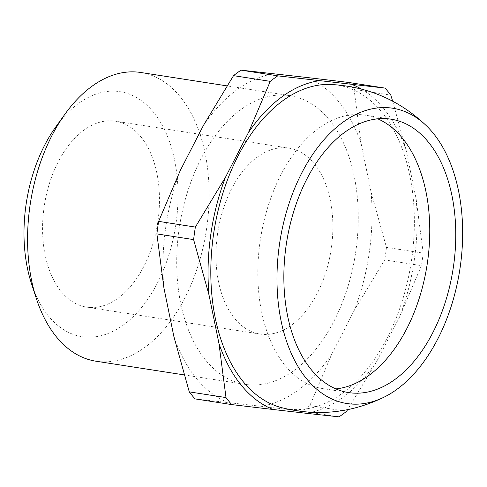 <?xml version="1.0" encoding="UTF-8"?>
<svg xmlns="http://www.w3.org/2000/svg" width="487" height="487" viewBox="0 0 487 487"><rect width="100%" height="100%" fill="white"/><g stroke="black" fill="none" stroke-linecap="round" stroke-linejoin="round"><path stroke-width="0.37" stroke-dasharray="2.44 1.83" d="M55.798 126.9A123.954 75.54 -81.2 0 1 153.435 112.156A123.954 75.54 -81.2 0 1 157.459 282.953A123.954 75.54 -81.2 0 1 48.59 316.16A123.954 75.54 -81.2 0 1 31.472 283.598M95.945 361.208A146.088 89.03 98.8 0 0 198.075 265.732A146.088 89.03 98.8 0 0 180.141 96.633A146.088 89.03 98.8 0 0 140.767 72.49M335.841 388.894A138.345 84.312 -81.2 0 1 322.577 388.553A138.345 84.312 -81.2 0 1 285.291 365.688A138.345 84.312 -81.2 0 1 268.307 205.557A138.345 84.312 -81.2 0 1 365.019 115.139A138.345 84.312 -81.2 0 1 377.766 118.834M330.837 84.47A163.796 99.823 -81.2 0 1 381.857 112.211A163.796 99.823 -81.2 0 1 400.229 307.066A163.796 99.823 -81.2 0 1 280.701 407.412M205.709 360.216A146.088 89.03 -81.2 0 1 187.775 191.117A146.088 89.03 -81.2 0 1 289.905 95.641A146.088 89.03 -81.2 0 1 329.279 119.784A146.088 89.03 -81.2 0 1 347.213 288.882A146.088 89.03 -81.2 0 1 245.083 384.359A146.088 89.03 -81.2 0 1 205.709 360.216M140.798 136.744A94.07 57.332 -81.2 0 1 152.346 245.637A94.07 57.332 -81.2 0 1 86.583 307.114A94.07 57.332 -81.2 0 1 61.228 291.567A94.07 57.332 -81.2 0 1 49.68 182.68A94.07 57.332 -81.2 0 1 115.443 121.196A94.07 57.332 -81.2 0 1 140.798 136.744M314.218 163.662A94.07 57.332 -81.2 0 1 325.766 272.556A94.07 57.332 -81.2 0 1 260.003 334.039A94.07 57.332 -81.2 0 1 234.649 318.492A94.07 57.332 -81.2 0 1 223.095 209.599A94.07 57.332 -81.2 0 1 288.864 148.115A94.07 57.332 -81.2 0 1 314.218 163.662M306.98 77.506A168.222 102.52 -81.2 0 1 338.635 101.57A168.222 102.52 -81.2 0 1 361.117 143.495L354.079 89.425L390.805 95.123M348.321 82.4A188.146 114.658 -81.2 0 1 351.243 85.828A188.146 114.658 -81.2 0 1 354.079 89.425M346.549 411.351L309.823 405.647L331.586 354.524L354.591 309.756L384.712 259.93L421.438 265.634L399.681 316.757L376.67 361.524L347.639 409.658M331.586 354.524A168.222 102.52 -81.2 0 1 260.965 406.261L302.305 411.156L339.031 416.854M195.031 398.896L260.965 406.261M228.013 402.493A168.222 102.52 -81.2 0 1 173.871 336.505M163.924 287.975A168.222 102.52 -81.2 0 1 180.397 170.243M203.408 125.476A168.222 102.52 -81.2 0 1 274.023 73.738M361.251 88.987A168.222 102.52 -81.2 0 1 406.207 150.495L416.154 199.025L423.191 253.1L386.465 247.396L371.07 192.03L361.117 143.495M371.07 192.03A168.222 102.52 -81.2 0 1 354.591 309.756M309.823 405.647A188.146 114.658 -81.2 0 1 302.305 411.156M386.465 247.396A188.146 114.658 -81.2 0 1 384.712 259.93M423.191 253.1A188.146 114.658 -81.2 0 1 421.438 265.634M416.154 199.025A168.222 102.52 -81.2 0 1 399.681 316.757M376.67 361.524A168.222 102.52 -81.2 0 1 311.053 412.331M392.668 101.193L406.207 150.495M348.589 392.589L322.577 388.553M289.905 95.641L227.003 85.876M260.003 334.039L86.583 307.114M288.864 148.115L115.443 121.196M245.083 384.359L184.159 374.905M391.031 119.181L365.019 115.139"/><path stroke-width="0.73" d="M36.397 298.689L31.472 283.598A123.954 75.54 -81.2 0 1 55.798 126.9L65.069 114.007A146.088 89.03 98.8 0 0 36.397 298.689A146.088 89.03 98.8 0 0 56.571 337.065A146.088 89.03 98.8 0 0 95.945 361.208L184.159 374.905M227.003 85.876L140.767 72.49A146.088 89.03 98.8 0 0 65.069 114.007M377.766 118.834A138.345 84.312 -81.2 0 1 402.305 138.004A138.345 84.312 -81.2 0 1 422.278 287.872A138.345 84.312 -81.2 0 1 335.841 388.894M428.317 142.04A138.345 84.312 -81.2 0 1 445.301 302.177A138.345 84.312 -81.2 0 1 348.589 392.589A138.345 84.312 -81.2 0 1 311.303 369.724A138.345 84.312 -81.2 0 1 294.318 209.593A138.345 84.312 -81.2 0 1 391.031 119.181A138.345 84.312 -81.2 0 1 428.317 142.04M306.621 378.831A149.412 91.057 -81.2 0 1 299.036 178.504A149.412 91.057 -81.2 0 1 426.709 126.06A149.412 91.057 -81.2 0 1 432.998 132.933A149.412 91.057 -81.2 0 1 458.681 276.397A149.412 91.057 -81.2 0 1 384.675 396.85A149.412 91.057 -81.2 0 1 306.621 378.831M384.675 396.85C351.346 413.213 316.69 416.732 280.701 407.412A163.796 99.823 -81.2 0 1 243.311 381.79A163.796 99.823 -81.2 0 1 221.573 197.509A163.796 99.823 -81.2 0 1 330.837 84.47C367.953 86.497 399.912 100.365 426.709 126.06M311.053 412.331A168.222 102.52 -81.2 0 1 306.055 413.262L273.097 409.494A168.222 102.52 -81.2 0 1 241.436 385.43A168.222 102.52 -81.2 0 1 218.961 343.505L209.008 294.97L193.613 239.604L156.887 233.9L163.924 287.975L173.871 336.505L189.273 391.877L225.998 397.575L218.961 343.505M273.097 409.494L231.757 404.6A188.146 114.658 -81.2 0 1 228.829 401.172A188.146 114.658 -81.2 0 1 225.998 397.575M231.757 404.6L195.031 398.896A188.146 114.658 -81.2 0 1 192.109 395.474A188.146 114.658 -81.2 0 1 189.273 391.877M203.408 125.476L180.397 170.243L158.64 221.366L195.366 227.07L225.487 177.244L248.492 132.476L270.255 81.353L233.529 75.649L203.408 125.476M306.98 77.506L241.047 70.146L277.773 75.844L385.04 88.104L348.321 82.4L306.98 77.506M156.887 233.9A188.146 114.658 -81.2 0 1 158.64 221.366M233.529 75.649A188.146 114.658 -81.2 0 1 241.047 70.146M347.639 409.658L346.549 411.351A188.146 114.658 -81.2 0 1 339.031 416.854L306.055 413.262M193.613 239.604A188.146 114.658 -81.2 0 1 195.366 227.07M270.255 81.353A188.146 114.658 -81.2 0 1 277.773 75.844M385.04 88.104A188.146 114.658 -81.2 0 1 390.805 95.123L392.668 101.193M209.008 294.97A168.222 102.52 -81.2 0 1 225.487 177.244M248.492 132.476A168.222 102.52 -81.2 0 1 319.113 80.739M352.064 84.507A168.222 102.52 -81.2 0 1 361.251 88.987"/></g></svg>
